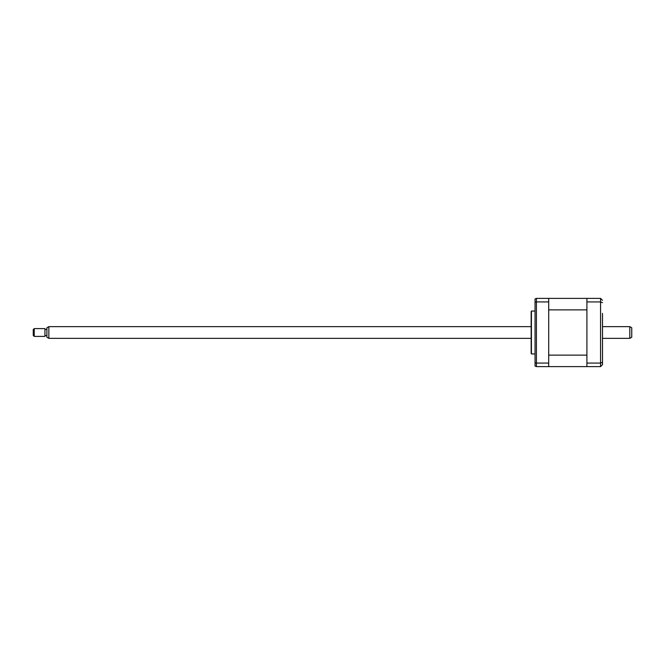 <?xml version="1.0" encoding="UTF-8"?>
<svg xmlns="http://www.w3.org/2000/svg" width="665" height="665" viewBox="0 0 665 665"><rect width="100%" height="100%" fill="white"/><g stroke="black" fill="none" stroke-linecap="round" stroke-linejoin="round"><path stroke-width="1" d="M602.507 313.398L602.507 364.669L600.562 366.615L548.7 366.615L548.7 298.385L536.422 298.385L535.051 298.942L535.051 366.058L536.422 366.615L548.7 366.615M586.912 355.127L548.7 355.127L548.7 309.873L586.912 309.873L586.912 355.127M586.912 366.615L586.912 298.385L548.7 298.385M602.507 351.602L602.507 364.669M602.507 362.325L600.562 363.073L600.562 298.385L602.507 300.331M602.507 302.675L600.562 301.927L586.912 301.927M586.912 363.073L600.562 363.073L600.562 366.615M586.912 298.385L600.562 298.385M535.051 311.054L531.418 311.054L531.418 353.946L535.051 353.946M531.418 353.946A1.953 1.953 0 0 1 531.152 352.974L531.152 312.026A1.953 1.953 0 0 1 531.418 311.054M548.7 363.073L536.422 363.073L536.422 366.615M548.7 301.927L536.422 301.927L536.422 363.073L535.051 362.866M535.051 302.134L536.422 301.927L536.422 298.385L535.051 298.942M46.899 337.222L46.899 327.779L48.844 326.648L48.844 338.352L46.899 337.222M33.25 335.426L33.25 329.574L34.223 328.601L34.223 336.399L33.25 335.426M629.797 326.648L631.75 327.779L631.75 337.222L629.797 338.352L629.797 326.648L602.507 326.648M34.223 336.399L44.946 336.399L44.946 328.601L34.223 328.601M46.899 329.383L44.946 329.383M46.899 335.617L44.946 335.617M531.152 326.648L48.844 326.648M629.797 338.352L602.507 338.352M531.152 338.352L48.844 338.352"/></g></svg>
